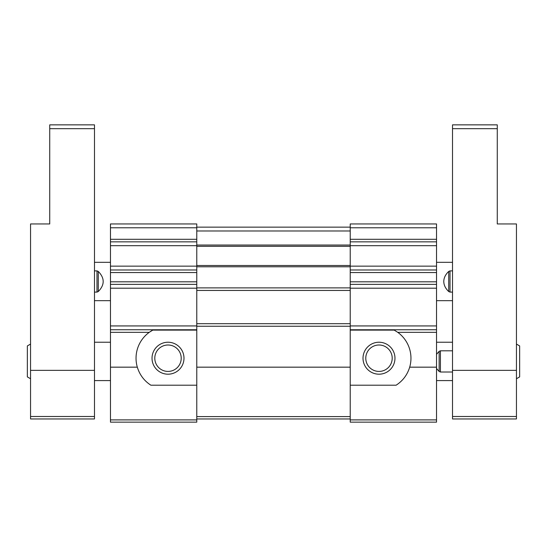 <?xml version="1.0" encoding="UTF-8"?>
<svg xmlns="http://www.w3.org/2000/svg" width="547" height="547" viewBox="0 0 547 547"><rect width="100%" height="100%" fill="white"/><g stroke="black" fill="none" stroke-linecap="round" stroke-linejoin="round"><path stroke-width="0.82" d="M350.224 265.507L350.224 422.147L436.533 422.147L436.533 223.949L350.224 223.949L350.224 265.507L196.776 265.507L196.776 422.147L110.467 422.147L110.467 419.898L196.776 419.898M110.467 419.898L110.467 223.949L196.776 223.949L196.776 246.328L350.224 246.328M196.776 330.108L152.784 330.108L149.263 332.323A31.965 31.965 0 0 0 137.318 367.167C139.656 374.832 144.176 380.842 150.876 385.204L196.776 385.204M436.533 367.167L409.682 367.167A31.965 31.965 0 0 0 397.737 332.323L394.216 330.108L350.224 330.108M409.682 367.167C407.344 374.832 402.824 380.842 396.124 385.204L350.224 385.204M350.224 227.149L196.776 227.149M350.224 418.954L196.776 418.954M196.776 265.507L196.776 246.328M350.224 290.443L196.776 290.443M350.224 323.687L196.776 323.687M436.533 269.986L350.224 269.986M436.533 241.849L350.224 241.849M436.533 329.766L350.224 329.766M436.533 284.372L350.224 284.372M110.467 241.849L196.776 241.849M110.467 269.986L196.776 269.986M110.467 284.372L196.776 284.372M110.467 329.766L196.776 329.766M152.025 358.217A15.986 15.986 0 0 0 175.997 372.056A15.986 15.986 0 0 0 175.997 344.371A15.986 15.986 0 0 0 152.025 358.217M152.784 330.108A31.965 31.965 0 0 0 149.263 332.323L110.467 332.323M363.01 358.217A15.986 15.986 0 0 0 386.982 372.056A15.986 15.986 0 0 0 386.982 344.371A15.986 15.986 0 0 0 363.01 358.217M154.794 358.217A13.217 13.217 0 0 0 174.616 369.656A13.217 13.217 0 0 0 174.616 346.771A13.217 13.217 0 0 0 154.794 358.217M365.779 358.217A13.217 13.217 0 0 0 385.601 369.656A13.217 13.217 0 0 0 385.601 346.771A13.217 13.217 0 0 0 365.779 358.217M450.01 292.091L450.01 270.888L448.725 271.428C445.47 274.519 443.822 277.876 443.781 281.493C443.822 285.11 445.47 288.467 448.725 291.558L450.01 292.091L452.519 292.091M450.01 270.888L452.519 270.888M436.533 368.48L439.138 371.475L440.417 372.015L452.519 372.015M440.417 372.015L440.417 350.812L439.138 351.345L436.533 354.34M440.417 350.812L452.519 350.812M516.45 416.499L516.45 223.949L497.271 223.949L497.271 124.853L452.519 124.853L452.519 418.954L516.45 418.954L516.45 416.499L452.519 416.499M30.55 344.077L27.35 345.923L27.35 376.897L30.55 378.743M94.481 292.091L96.99 292.091L98.275 291.558C104.812 284.85 104.812 278.136 98.275 271.428L96.99 270.888L94.481 270.888M49.729 223.949L30.55 223.949L30.55 370.36L94.481 370.36L94.481 124.853L49.729 124.853L49.729 223.949M30.55 416.499L94.481 416.499L94.481 418.954L30.55 418.954L30.55 370.36M94.481 416.499L94.481 370.36M516.45 378.743L519.65 376.897L519.65 345.923L516.45 344.077M110.467 281.814L196.776 281.814M110.467 272.543L196.776 272.543M110.467 239.292L196.776 239.292M110.467 227.784L196.776 227.784M110.467 367.167L137.318 367.167M436.533 332.323L397.737 332.323M436.533 281.814L350.224 281.814M436.533 272.543L350.224 272.543M436.533 239.292L350.224 239.292M436.533 227.784L350.224 227.784M436.533 419.898L350.224 419.898M350.224 326.244L196.776 326.244M350.224 367.167L196.776 367.167M350.224 287.886L196.776 287.886M350.224 266.786L196.776 266.786M350.224 245.049L196.776 245.049M350.224 230.984L196.776 230.984M350.224 416.602L196.776 416.602M436.533 245.685L350.224 245.685M436.533 266.15L350.224 266.15M436.533 288.207L350.224 288.207M436.533 325.93L350.224 325.93M110.467 245.685L196.776 245.685M110.467 266.15L196.776 266.15M110.467 288.207L196.776 288.207M110.467 325.93L196.776 325.93M497.271 128.689L452.519 128.689M516.45 370.36L452.519 370.36M439.138 371.475L439.138 351.345M448.725 291.558L448.725 271.428M49.729 128.689L94.481 128.689M98.275 291.558L98.275 271.428M96.99 292.091L96.99 270.888M436.533 300.672L452.519 300.672M436.533 262.314L452.519 262.314M94.481 380.589L110.467 380.589M436.533 380.589L452.519 380.589M94.481 342.231L110.467 342.231M436.533 342.231L452.519 342.231M110.467 262.314L94.481 262.314M110.467 300.672L94.481 300.672"/></g></svg>
